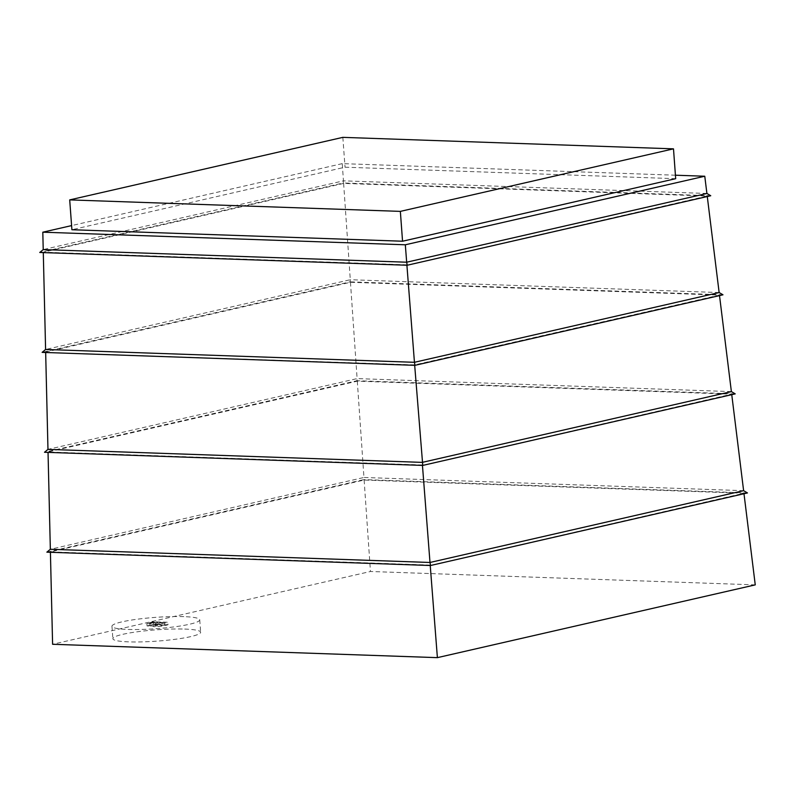 <?xml version="1.0" encoding="UTF-8"?>
<svg xmlns="http://www.w3.org/2000/svg" width="795" height="795" viewBox="0 0 795 795"><rect width="100%" height="100%" fill="white"/><g stroke="black" fill="none" stroke-linecap="round" stroke-linejoin="round"><path stroke-width="0.6" stroke-dasharray="3.98 2.98" d="M153.346 621.75L146.886 623.479L153.316 623.548L153.037 626.351L153.316 623.548C151.288 624.83 162.14 624.135 167.844 622.256L153.346 621.75L153.524 624.244L147.075 625.963L153.505 626.033C151.477 627.315 162.329 626.629 168.023 624.741L167.844 622.256M183.794 616.632A44.003 5.664 -4.2 0 0 136.959 619.265A44.003 5.664 -4.2 0 0 111.956 626.261A44.003 5.664 -4.2 0 0 156.257 628.686A44.003 5.664 -4.2 0 0 199.734 619.812A44.003 5.664 -4.2 0 0 183.794 616.632M406.871 264.805L43.278 252.174L343.629 183.406L707.222 196.037L406.911 265.232M707.222 196.037L707.282 196.534M343.629 183.406L350.287 279.721L45.593 349.482M719.137 292.54L350.287 279.721L350.128 281.857L42.125 352.374M45.653 352.076L350.456 282.285L719.455 295.104L414.652 364.895L45.663 352.493M350.456 282.285L357.114 378.599L47.968 449.384M719.455 295.104L719.515 295.601M731.38 391.607L357.114 378.599L356.955 380.726L44.5 452.266M422.423 464.976L48.028 451.967L357.293 381.163L731.688 394.171L422.453 465.403M731.688 394.171L731.758 394.668M357.293 381.163L363.951 477.477L50.343 549.285M743.613 490.664L363.951 477.477L363.792 479.604L46.865 552.167M747.459 492.94L363.792 479.604M430.204 565.066L50.403 551.869L364.13 480.041L743.931 493.238L430.234 565.483M184.708 629.074A44.003 5.664 175.8 0 1 200.648 632.244A44.003 5.664 175.8 0 1 157.172 641.118A44.003 5.664 175.8 0 1 112.87 638.693A44.003 5.664 175.8 0 1 137.873 631.707A44.003 5.664 175.8 0 1 184.708 629.074M755.25 584.872L370.45 571.496L52.599 644.278M364.13 480.041L370.45 571.496M743.931 493.238L743.991 493.735M735.226 393.873L356.955 380.726M722.983 294.806L350.128 281.857M706.904 193.473L343.45 180.843L343.291 182.979L39.75 252.472M710.75 195.739L343.291 182.979M675.422 175.208L342.257 163.631L343.45 180.843L43.218 249.59M675.68 178.686L345.03 167.198L71.898 229.735M342.834 137.356L345.03 167.198M342.257 163.631L71.59 225.601M153.475 622.177L157.827 622.326L149.281 623.3L153.475 622.177L153.664 624.661L158.006 624.81L157.827 622.326M159.547 622.386L164.535 622.565L155.045 623.598L159.547 622.386L159.735 624.87L164.714 625.049L164.535 622.565M168.023 624.741L153.524 624.244M164.714 625.049L155.234 626.082L159.735 624.87M158.006 624.81L149.46 625.784L153.664 624.661M150.931 626.271L150.742 623.787M111.956 626.261L112.87 638.693M199.734 619.812L200.648 632.244M155.045 623.598L155.234 626.082M146.886 623.479L147.075 625.963M149.281 623.3L149.46 625.784"/><path stroke-width="1.19" d="M406.911 265.232L414.443 362.301L719.137 292.54L722.983 294.806L414.99 365.322L42.125 352.374L45.593 349.482L414.443 362.301L414.99 365.322M43.288 252.591L45.593 349.482M707.282 196.534L719.137 292.54M45.663 352.493L47.968 449.384L422.224 462.382L731.38 391.607L735.226 393.873L422.761 465.413L44.5 452.266L47.968 449.384M719.515 295.601L731.38 391.607M414.682 365.312L422.761 465.413M422.453 465.403L429.996 562.472L743.613 490.664L747.459 492.94L430.532 565.503L46.865 552.167L50.343 549.285L429.996 562.472L430.532 565.503M48.038 452.395L50.343 549.285M731.758 394.668L743.613 490.664M50.413 552.296L52.599 644.278L437.389 657.644L755.25 584.872L743.991 493.735M430.234 565.483L437.389 657.644M71.59 225.601L42.811 232.19L43.218 249.59L406.672 262.211L407.209 265.242L710.75 195.739L706.904 193.473L406.672 262.211L405.321 244.79L704.768 176.232L675.422 175.208M43.218 249.59L39.75 252.472L407.209 265.242M69.702 199.893L400.352 211.381L673.494 148.844L342.834 137.356L69.702 199.893L71.898 229.735L402.548 241.223L675.68 178.686L673.494 148.844M400.352 211.381L402.548 241.223M42.811 232.19L405.321 244.79M704.768 176.232L706.904 193.473"/></g></svg>
